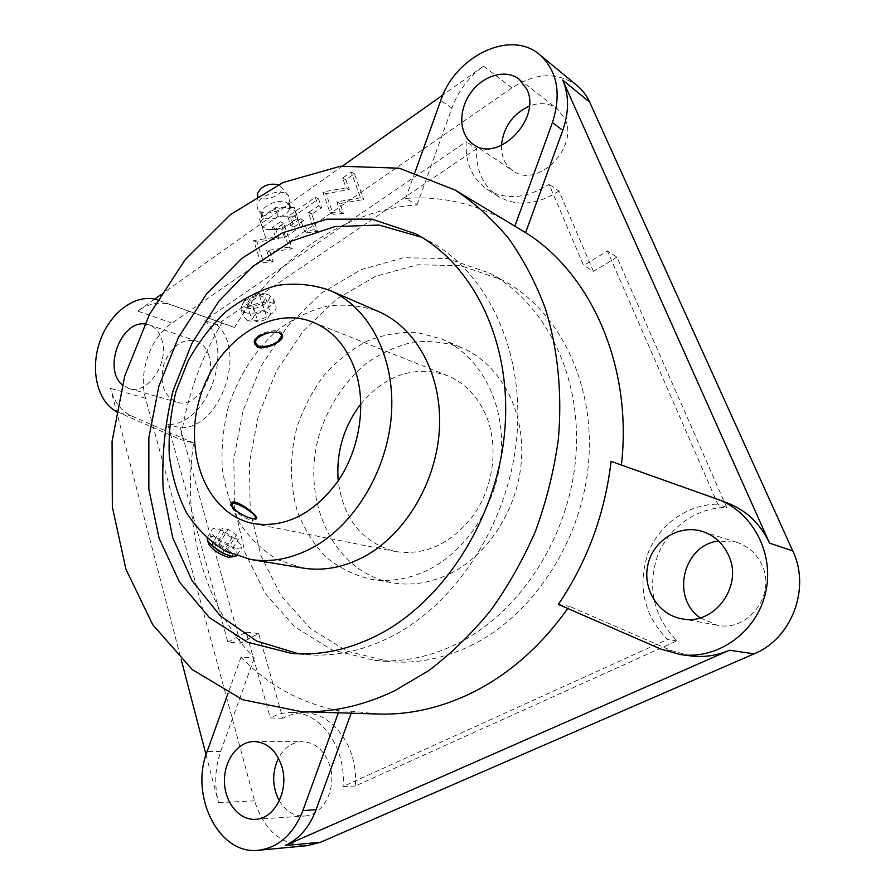 <?xml version="1.0" encoding="UTF-8"?>
<svg xmlns="http://www.w3.org/2000/svg" width="895" height="895" viewBox="0 0 895 895"><rect width="100%" height="100%" fill="white"/><g stroke="black" fill="none" stroke-linecap="round" stroke-linejoin="round"><path stroke-width="0.67" stroke-dasharray="4.47 3.36" d="M451.628 572.856C432.14 582.69 412.651 586.046 393.151 582.913C332.895 572.945 299.635 499.041 319.604 433.583C328.566 406.017 344.541 381.695 365.563 363.941C380.353 353.413 396.138 346.186 412.908 342.226C429.88 340.38 446.37 342.293 462.391 347.998C498.582 363.549 523.642 407.057 521.684 455.969C519.794 504.847 490.594 552.853 451.628 572.856M430.126 568.862C469.662 548.322 499.432 499.142 501.48 449.133C503.605 399.092 478.299 354.722 441.694 339.004L417.137 332.459C400.031 331.709 383.228 334.663 366.715 341.297C350.784 349.867 336.486 361.289 323.8 375.553C312.355 391.115 303.439 408.243 297.039 426.926C289.454 455.544 289.588 485.235 297.61 512.085C304.345 529.281 313.72 544.205 325.758 556.869C339.127 567.833 354.163 575.295 370.888 579.255C390.612 582.41 410.357 578.953 430.126 568.862M360.875 403.936C385.812 374.602 414.542 365.126 447.041 375.486C465.478 383.094 478.881 397.425 487.238 418.491C498.515 448.384 493.123 487.316 473.589 515.095C451.348 543.836 425.214 555.974 395.165 551.488C362.24 542.571 343.255 519.033 338.209 480.861M470.289 645.866C533.118 615.738 582.723 540.121 588.731 460.701C594.828 381.236 557.63 309.066 502.229 279.978L460.88 265.714L417.629 264.763L375.318 276.398L336.408 299.232L302.935 331.441L276.521 370.955L258.398 415.537L249.448 462.827L250.208 510.351L260.859 555.56L281.164 595.846L310.408 628.57L347.26 651.236L389.739 661.673C416.544 663.911 443.394 658.642 470.289 645.866M455.935 644.299C428.761 657.299 401.665 662.658 374.658 660.398L331.866 649.837L294.802 626.869L265.435 593.709L245.096 552.897L234.49 507.073L233.841 458.922L242.959 410.995L261.295 365.775L287.955 325.668L321.719 292.933L360.942 269.663L403.589 257.726L447.187 258.532L488.871 272.863C544.697 302.174 582.186 375.318 575.877 456.058C569.679 536.743 519.402 613.668 455.935 644.299M726.706 507.42L616.968 257.178L607.403 251.025L583.641 265.457L549.038 184.314C526.775 198.567 506.391 200.424 487.887 189.897C472.415 179.347 465.199 163.27 466.205 141.667L204.675 320.41C235.598 347.215 207.651 425.74 167.868 424.465L227.845 642.051L240.453 643.169L258.644 633.447L282.842 718.249C289.734 714.467 296.972 712.666 304.546 712.845C333.13 712.644 358.783 748.13 355.259 786.045L676.956 640.854C653.73 616.823 647.152 588.798 657.243 556.768C667.916 527.983 696.187 507.409 726.706 507.42L717.846 504.176L607.403 251.025M616.968 257.178L593.419 271.375L583.641 265.457M593.419 271.375L558.972 191.049L549.038 184.314M558.972 191.049C536.899 205.078 516.661 206.857 498.269 196.385C482.886 185.903 475.681 169.972 476.655 148.604L466.205 141.667M476.655 148.604L216.769 324.795L204.675 320.41M216.769 324.795C247.613 351.411 219.946 429.097 180.298 427.765L167.868 424.465M180.298 427.765L240.453 643.169M676.956 640.854L667.457 639.433C644.031 615.111 637.441 586.717 647.667 554.262C658.463 525.085 687.024 504.209 717.846 504.176M355.259 786.045L343.009 786.548L667.457 639.433M282.842 718.249L270.301 717.947C277.237 714.12 284.509 712.297 292.139 712.476C320.869 712.263 346.622 748.164 343.009 786.548M258.644 633.447L246.136 632.206L270.301 717.947M227.845 642.051L246.136 632.206M360.517 197.806L336.811 201.867L340.301 211.768L329.986 212.63L322.771 191.966L346.119 187.838L342.606 178.016L351.187 171.985L360.517 197.806L363.717 199.529L354.386 173.775L345.817 179.783L349.318 189.572L326.015 193.667L333.231 214.285L343.535 213.424L340.033 203.557L363.717 199.529M340.033 203.557L336.811 201.867M343.535 213.424L340.301 211.768M333.231 214.285L329.986 212.63M326.015 193.667L322.771 191.966M349.318 189.572L346.119 187.838M345.817 179.783L342.606 178.016M354.386 173.775L351.187 171.985M314.335 229.679L304.535 231.246L300.317 218.805L290.696 225.54L287.709 216.624L315.297 197.224L318.407 206.174L308.439 212.451L314.335 229.679L317.602 231.268L311.717 214.084L321.663 207.841L318.564 198.903L291.009 218.235L293.996 227.117L303.606 220.416L307.824 232.823L317.602 231.268M307.824 232.823L304.535 231.246M303.606 220.416L300.317 218.805M293.996 227.117L290.696 225.54M291.009 218.235L287.709 216.624M318.564 198.903L315.297 197.224M321.663 207.841L318.407 206.174M312.635 214.129L309.357 212.495M311.717 214.084L308.439 212.451M288.906 247.221L266.676 250.611L269.842 260.378L260.188 260.971L253.643 240.576L275.537 237.108L272.36 227.419L280.448 221.725L288.906 247.221L292.229 248.743L283.771 223.314L275.682 228.986L278.871 238.652L257.01 242.086L263.555 262.436L273.199 261.843L270.033 252.099L292.229 248.743M270.033 252.099L266.676 250.611M273.199 261.843L269.842 260.378M263.555 262.436L260.188 260.971M257.01 242.086L253.643 240.576M278.871 238.652L275.537 237.108M275.682 228.986L272.36 227.419M283.771 223.314L280.448 221.725M212.149 543.813L213.939 548.21L222.262 553.736L228.706 554.799L226.838 550.38L218.604 544.921L212.149 543.813L221.725 528.207L223.582 532.514L231.928 538.052L238.327 539.204L236.392 534.874L228.135 529.404L221.725 528.207M218.604 544.921L228.135 529.404M226.838 550.38L236.392 534.874M228.706 554.799L238.327 539.204M222.262 553.736L231.928 538.052M213.939 548.21L223.582 532.514M250.152 298.55L246.975 304.02L253.117 306.414L262.392 303.405L265.636 297.968L259.528 295.507L250.152 298.55L255.097 314.324L251.875 319.728L258.028 322.055L267.348 319.034L270.637 313.642L264.528 311.259L255.097 314.324M259.528 295.507L264.528 311.259M265.636 297.968L270.637 313.642M262.392 303.405L267.348 319.034M253.117 306.414L258.028 322.055M246.975 304.02L251.875 319.728M237.32 548.378L241.773 547.662C243.776 543.466 214.397 522.053 211.835 530.164C208.826 535.333 227.733 547.36 237.32 548.378M236.604 555.896L237.108 555.202C240.173 549.172 208.938 530.892 207.215 537.727L207.103 538.387M240.039 513.506L252.043 519.1L255.22 518.977M256.071 518.899L256.004 519.581L252.121 520.342C244.223 519.044 228.829 507.789 230.597 504.635L231.223 503.941M232.04 503.706C237.03 502.643 254.012 512.88 255.825 518.037M231.044 557.227C240.375 554.43 204.44 533.42 208.725 544.194M247.21 320.287C256.652 324.124 277.842 313.015 276.007 306.862C275.067 297.162 239.815 304.132 243.205 316.069L247.21 320.287M244.738 312.321C254.258 316.55 275.783 306.772 273.546 299.187L269.037 295.081C259.695 293.359 251.148 295.764 243.373 302.286L240.822 308.372L244.738 312.321M279.71 333.164C277.249 331.799 273.725 331.564 269.126 332.459M254.504 343.49L254.135 342.461C251.853 334.014 281.209 325.713 282.126 334.54L282.182 334.943M280.762 338.623L280.348 339.115C273.445 345.067 265.793 347.249 257.413 345.649M246.371 307.712C257.1 312.366 278.11 297.576 265.681 293.985C258.263 292.609 251.473 294.511 245.319 299.691C242.243 303.282 242.601 305.956 246.371 307.712M378.339 714.031L351.847 711.234L339.082 710.809C300.519 703.123 267.84 685.19 241.035 657.008L254.258 658.026C202.975 604.774 181.931 522.076 193.577 442.913L180.533 439.579C186.742 397.839 200.525 358.94 221.893 322.86L234.535 327.492C275.224 259.203 343.758 209.933 417.081 204.888L405.614 198.433C442.309 195.692 477.192 203.982 510.251 223.291M558.368 604.394L569.332 606.273L567.788 608.499M621.399 465.042L611.084 461.372M302.823 568.045L277.953 559.856C262.817 550.738 250.041 538.477 239.636 523.094C230.832 506.335 225.037 487.943 222.251 467.94C221.255 447.489 223.302 427.083 228.404 406.699C238.104 376.75 255.019 350.169 277.126 330.579C292.654 318.922 309.189 310.789 326.753 306.191C344.497 303.853 361.725 305.62 378.428 311.505M421.59 237.242L427.944 240.419C485.627 270.648 524.257 348.244 516.997 434.802C509.859 521.293 456.551 604.159 390.287 637.139C361.927 651.135 333.79 656.964 305.877 654.625L298.807 653.842M415.023 172.198L405.614 198.433M417.081 204.888L451.852 108.116C458.251 90.898 468.812 76.914 483.535 66.174L442.991 94.892M621.376 465.187L727.176 502.867M690.571 655.89L670.97 650.475L569.332 606.273M241.035 657.008L228.046 693.222M338.355 712.812L339.082 710.809M221.893 322.86L157.464 299.937M116.26 411.431L180.533 439.579M144.744 323.945L148.973 324.807C155.238 327.111 159.567 332.246 161.961 340.201C169.446 363.09 147.362 395.187 129.104 388.553L122.291 384.749M351.847 711.234L351.131 713.203M279.307 800.824C285.617 811.217 293.963 816.296 304.334 816.039C323.129 815.625 337.158 788.271 329.875 765.863C324.594 750.536 315.51 742.47 302.622 741.653C292.385 742.033 284.341 747.538 278.49 758.154M700.181 617.807L717.04 625.157C747.907 632.34 776.547 594.727 761.992 565.181C756.689 553.826 748.298 546.218 736.82 542.359L718.562 540.983M501.446 145.449C501.222 156.692 505.071 165.139 513.025 170.822C536.91 189.393 579.457 147.44 564.846 118.632L557.272 108.798C549.25 102.992 539.931 102.075 529.325 106.057M209.016 355.886C206.6 348.2 202.292 343.221 196.083 340.939C181.797 338.399 171.023 346.231 163.774 364.455C159.377 383.563 163.774 396.161 176.953 402.224C195.032 408.758 216.568 378.003 209.016 355.886M154.555 299.143L137.685 311.08C148.894 303.349 159.992 301.279 170.979 304.859L234.535 327.492M193.577 442.913L131.778 416.041C121.306 411.163 114.213 401.944 110.51 388.396L181.204 659.548M206.029 754.776L218.514 802.658C214.196 785.172 214.923 768.089 220.696 751.431L254.258 658.026M577.275 85.741C557.686 71.79 535.915 72.484 511.951 87.822L171.997 323.106C150.449 337.493 138.098 372.622 145.493 398.241L254.549 800.835C264.137 830.773 281.835 845.697 307.656 845.607M342.606 165.967L160.395 295.003M262.28 227.397L265.793 238.081L284.61 237.779L300.217 226.927L297.174 216.087L278.054 216.254L262.28 227.397L259.505 218.861L275.224 207.696L294.31 207.595L297.375 218.514L281.835 229.388L263.041 229.635L259.505 218.861M278.054 216.254L275.224 207.696M265.793 238.081L263.041 229.635M284.61 237.779L281.835 229.388M300.217 226.927L297.375 218.514M297.174 216.087L294.31 207.595M295.853 213.088C296.614 216.724 294.522 220.349 289.577 223.974C284.375 227.453 278.669 229.299 272.472 229.512C266.408 229.467 262.671 227.722 261.284 224.287L261.139 221.322L267.337 213.301C272.639 209.71 278.457 207.83 284.8 207.64L292.184 209.094L294.835 211.142L295.853 213.088M286.613 202.572L288.749 204.228L289.711 207.55C289.488 216.31 266.509 223.247 262.481 215.762L261.877 212.339C262.727 205.212 279.587 198.556 286.613 202.572M286.02 193.633L288.559 195.658L289.656 199.551C289.387 209.922 262.448 218.056 257.659 209.195L256.91 205.201C257.771 196.743 277.707 188.8 286.02 193.633M278.334 184.672L280.616 186.35C287.496 194.886 257.973 205.067 257.626 194.282M451.852 108.116L440.765 100.475M726.136 502.487L716.817 499.007M670.97 650.475L660.913 649.121M170.979 304.859L158.135 300.172M131.778 416.041L118.565 412.55M220.696 751.431L207.125 751.509M254.549 800.835L218.514 802.658M145.493 398.241L110.51 388.396M171.997 323.106L137.685 311.08M511.951 87.822L483.535 66.174M370.888 579.255L393.151 582.913M441.694 339.004L462.391 347.998M374.658 660.398L389.739 661.673M488.871 272.863L502.229 279.978M498.269 196.385L487.887 189.897M304.546 712.845L292.139 712.476M237.108 555.202L241.773 547.662M207.215 537.727L211.835 530.164M255.522 516.941L255.757 517.802M240.822 308.372L243.205 316.069M273.546 299.187L276.007 306.862M279.855 339.82L280.348 339.115M245.319 299.691L243.373 302.286M265.681 293.985L269.037 295.081M256.004 519.581L256.596 518.641M230.597 504.635L231.346 503.404M254.135 342.461L254.549 343.814M253.419 523.564L395.165 551.488M312.803 322.088L447.041 375.486M291.692 653.428L305.877 654.625M415.381 233.729L427.944 240.419M255.5 819.305L304.334 816.039M254.281 741.53L302.622 741.653M681.621 618.736L717.04 625.157M702.53 531.485L736.82 542.359M473.343 144.386L513.025 170.822M519.134 79.14L557.272 108.798M129.104 388.553L176.953 402.224M148.973 324.807L196.083 340.939M261.877 212.339L261.139 221.322M288.749 204.228L294.835 211.142M289.711 207.55L289.656 199.551M262.481 215.762L257.659 209.195M257.525 195.804L256.91 205.201M280.616 186.35L288.559 195.658"/><path stroke-width="1.34" d="M338.209 480.861C336.061 452.367 343.613 426.725 360.875 403.936M207.103 538.387L207.495 539.965C209.542 545.424 224.555 555.314 232.398 556.354L236.604 555.896M255.22 518.977L255.522 516.941C253.766 511.918 236.851 501.95 232.767 503.561C230.429 505.015 232.845 508.338 240.039 513.506M231.223 503.941L232.04 503.706M255.757 517.802L256.071 518.899M207.495 539.965L208.725 544.194C213.021 550.302 219.611 554.643 228.505 557.216L235.094 556.466M269.126 332.459C256.183 336.856 252.558 341.353 258.252 345.951C266.173 347.473 273.355 345.425 279.855 339.82C282.182 337.035 282.138 334.819 279.71 333.164M258.252 345.951L254.504 343.49M282.182 334.943L280.762 338.623M253.128 518.708C245.073 517.646 228.851 507.689 231.346 503.404C233.394 496.703 258.14 515.319 256.775 518.339L253.128 518.708M257.928 347.282L254.56 343.803C251.685 333.723 281.903 328.062 282.563 335.893C284.006 340.738 265.893 350.314 257.928 347.282M355.091 369.937C366.648 403.768 360.014 448.496 338.344 480.66C313.731 513.954 285.427 528.251 253.419 523.564C207.192 514.491 183.039 453.429 199.764 398.264C215.628 342.841 269.037 304.636 312.803 322.088C332.403 330.177 346.499 346.13 355.091 369.937M567.788 608.499C539.64 647.924 506.212 676.732 467.503 694.923C437.677 708.594 407.963 714.96 378.339 714.031L301.279 711.67L242.567 699.689L192.168 669.527L152.765 624.744L125.926 569.242L112.345 506.883L112.076 441.369L124.707 376.135L149.465 314.481L185.22 259.584L230.451 214.565L283.1 182.49L340.492 166.224L399.192 168.215L455.029 189.997C474.495 202.852 492.261 218.861 508.326 238.025C523.183 258.868 535.49 282.272 545.256 308.227C557.865 348.625 562.452 393.699 558.267 440.049C553.915 470.994 546.375 501.245 535.624 530.802C523.172 559.543 508.114 586.191 490.46 610.759C471.564 633.783 451.035 653.719 428.862 670.545L394.371 690.929C363.057 705.741 332.034 712.655 301.279 711.67M611.084 461.372C604.919 513.808 587.344 561.489 558.368 604.394L660.913 649.121L680.703 654.614C717.555 659.749 756.32 632.586 765.46 593.284C774.969 554.061 752.773 512.029 717.868 499.388L611.084 461.372M455.029 189.997L525.622 232.655C590.789 273.199 632.866 366.055 621.399 465.042M329.841 290.383L378.428 311.505C416.175 327.693 442.119 374.669 439.456 428.146C436.872 481.588 405.424 534.449 364.231 556.6C343.624 567.497 323.162 571.312 302.823 568.045L250.555 559.442L225.227 550.973C209.866 541.509 196.956 528.755 186.484 512.734C177.669 495.259 171.929 476.095 169.267 455.231C168.439 433.896 170.699 412.573 176.058 391.272L188.04 360.965C198.589 342.024 211.332 325.5 226.267 311.393C242.176 299.075 259.114 290.405 277.07 285.404C295.205 282.764 312.791 284.42 329.841 290.383C368.36 306.884 394.673 355.83 391.574 411.946C388.542 468.029 355.83 523.732 313.451 547.169C292.262 558.681 271.297 562.776 250.555 559.442M298.807 653.842L256.417 640.988L220.204 615.771L191.944 580.508L172.735 537.727L163.192 490.068C161.559 456.73 164.881 423.514 173.171 390.421L191.933 343.367L218.827 301.291L252.692 266.43L292.027 240.9L334.898 226.592L378.999 225.059L421.59 237.242M376.705 635.663C348.11 649.859 319.772 655.789 291.692 653.428L247.389 642.174L209.329 617.561L179.481 582.03L159.109 538.309L148.85 489.241L148.861 437.644L158.896 386.215L178.362 337.56L206.331 294.209L241.549 258.543L282.384 232.868L326.731 219.197L372.051 219.163L415.381 233.729C473.41 264.126 512.242 342.628 504.78 430.383C497.441 518.082 443.517 602.19 376.705 635.663M514.86 226.166L552.45 122.548C561.568 93.651 557.372 71.074 539.83 54.808C510.542 28.964 455.074 56.273 440.765 100.475L415.023 172.198M717.868 499.388L727.176 502.867C746.285 510.273 760.426 523.709 769.577 543.175L562.709 80.08C569.13 95.172 569.142 111.931 562.765 130.357L525.622 232.655M728.597 555.403C743.633 586.471 713.651 626.22 681.621 618.736C657.791 614.541 642.028 588.183 648.047 564.13C653.641 539.976 679.54 524.056 702.53 531.485C714.434 535.49 723.126 543.466 728.597 555.403M228.046 693.222L207.125 751.509C189.483 795.7 218.85 855.475 258.677 850.25C278.681 847.498 293.415 834.274 302.89 810.579L338.355 712.812M281.936 766.836C289.219 790.296 274.687 818.903 255.5 819.305C239.077 820.525 224.522 802.188 224.444 781.156C224.097 760.124 238.081 741.362 254.281 741.53C267.426 742.369 276.644 750.815 281.936 766.836M157.464 299.937C136.555 292.967 110.644 311.74 100.374 340.089C89.847 368.337 96.761 400.982 116.26 411.431M122.291 384.749C102.903 369.411 120.814 320.701 144.744 323.945M526.875 89.287C541.743 119.124 497.743 163.461 473.343 144.386C459.213 135.123 457.904 111.069 470.311 93.416C482.483 75.583 505.653 68.501 519.134 79.14L526.875 89.287M351.131 713.203L316.058 809.774C309.424 827.181 299.143 839.096 285.203 845.54L729.47 650.229C716.828 655.666 703.862 657.556 690.571 655.89L680.703 654.614M278.49 758.154C271.823 772.508 272.091 786.727 279.307 800.824M718.562 540.983C683.165 545.01 670.523 597.536 700.181 617.807M529.325 106.057C512.645 114.023 503.359 127.157 501.446 145.449M258.677 850.25L307.656 845.607L320.477 842.273L754.105 653.831C791.795 638.638 810.825 588.261 792.757 550.895L589.637 102.108C586.639 95.552 582.511 90.093 577.275 85.741L539.83 54.808M181.204 659.548L206.029 754.776M442.991 94.892L342.606 165.967M160.395 295.003L154.555 299.143M257.626 194.282L257.693 193.253C261.743 185.813 268.623 182.949 278.334 184.672M562.765 130.357L552.45 122.548M316.058 809.774L302.89 810.579M589.637 102.108L562.709 80.08M792.757 550.895L769.577 543.175M754.105 653.831L729.47 650.229M320.477 842.273L285.203 845.54M232.767 503.561L231.615 503.795M282.126 334.54L282.563 335.893M257.693 193.253L257.525 195.804"/></g></svg>
